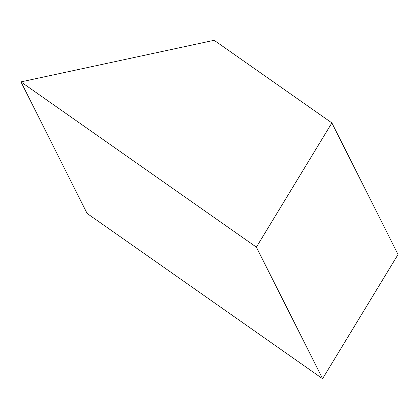 <?xml version="1.0" encoding="UTF-8"?>
<svg xmlns="http://www.w3.org/2000/svg" width="419" height="419" viewBox="0 0 419 419"><rect width="100%" height="100%" fill="white"/><g stroke="black" fill="none" stroke-linecap="round" stroke-linejoin="round"><path stroke-width="0.63" d="M87.121 213.454L322.572 378.708L256.397 247.142L20.95 81.883L87.121 213.454L20.95 81.883L214.151 40.292L331.879 122.919L256.397 247.142L322.572 378.708L398.05 254.485L331.879 122.919L398.05 254.485L322.572 378.708L87.121 213.454M214.151 40.292L20.95 81.883L256.397 247.142L331.879 122.919L214.151 40.292"/></g></svg>
